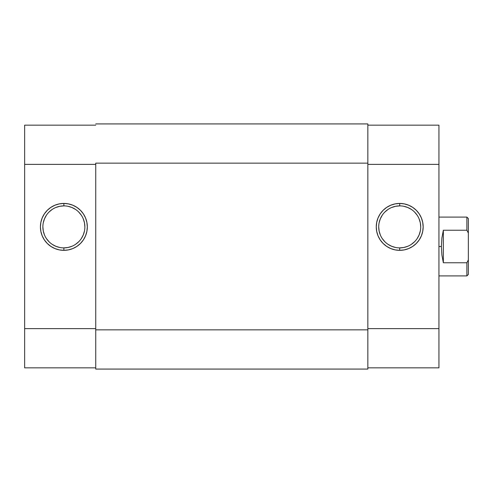 <?xml version="1.0" encoding="UTF-8"?>
<svg xmlns="http://www.w3.org/2000/svg" width="493" height="493" viewBox="0 0 493 493"><rect width="100%" height="100%" fill="white"/><g stroke="black" fill="none" stroke-linecap="round" stroke-linejoin="round"><path stroke-width="0.74" d="M63.874 205.889L63.874 203.436A23.448 23.448 0 0 1 87.323 226.891A23.448 23.448 0 0 1 63.874 250.339L59.296 249.889L54.896 248.552L50.847 246.389L47.291 243.468L44.376 239.918L42.207 235.864L40.87 231.464L40.42 226.891L40.87 222.312L42.207 217.912L44.376 213.863L47.291 210.308L50.847 207.393L54.896 205.224L59.296 203.892L63.874 203.436L68.447 203.892L72.847 205.224L76.902 207.393L80.451 210.308L83.372 213.863L85.535 217.912L86.873 222.312L87.323 226.891L86.873 231.464L85.535 235.864L83.372 239.918L80.451 243.468L76.902 246.389L72.847 248.552L68.447 249.889L63.874 250.339L63.874 247.887A20.996 20.996 0 0 0 84.87 226.891A20.996 20.996 0 0 0 63.874 205.889A20.996 20.996 0 0 0 42.873 226.891A20.996 20.996 0 0 0 63.874 247.887L63.874 250.339A23.448 23.448 0 0 1 40.42 226.891A23.448 23.448 0 0 1 63.874 203.436L63.874 205.889A20.996 20.996 0 0 1 84.87 226.891A20.996 20.996 0 0 1 63.874 247.887A20.996 20.996 0 0 1 42.873 226.891A20.996 20.996 0 0 1 63.874 205.889L59.776 206.296L55.838 207.491M95.741 125.154L24.65 125.154L24.65 367.846L95.741 367.846L24.65 367.846L24.65 328.621L95.741 328.621L24.65 328.621L24.65 164.379L95.741 164.379L24.65 164.379L24.65 125.154L95.741 125.154M63.874 247.887L67.966 247.486L71.91 246.29M75.54 244.349L78.72 241.736M81.333 238.557L83.274 234.927L84.469 230.983M84.87 226.891L84.469 222.793L83.274 218.855M81.333 215.225L78.72 212.039M75.54 209.426L71.91 207.491L67.966 206.296M52.209 209.426L49.023 212.039M46.41 215.225L44.475 218.855L43.279 222.793M42.873 226.891L43.279 230.983L44.475 234.927M46.41 238.557L49.023 241.736M52.209 244.349L55.838 246.29L59.776 247.486M95.741 163.152L367.846 163.152L367.846 329.848L95.741 329.848L95.741 163.152L367.846 163.152L367.846 123.928L95.741 123.928L367.846 123.928L367.846 329.848L95.741 329.848L95.741 369.072L367.846 369.072L367.846 329.848L367.846 369.072L95.741 369.072L95.741 163.152M399.712 247.887L399.712 250.339A23.448 23.448 0 0 1 376.264 226.891A23.448 23.448 0 0 1 399.712 203.436L404.285 203.892L408.685 205.224L412.74 207.393L416.295 210.308L419.21 213.863L421.373 217.912L422.711 222.312L423.16 226.891L422.711 231.464L421.373 235.864L419.21 239.918L416.295 243.468L412.74 246.389L408.685 248.552L404.285 249.889L399.712 250.339L395.139 249.889L390.739 248.552L386.685 246.389L383.129 243.468L380.214 239.918L378.045 235.864L376.714 231.464L376.264 226.891L376.714 222.312L378.045 217.912L380.214 213.863L383.129 210.308L386.685 207.393L390.739 205.224L395.139 203.892L399.712 203.436L399.712 205.889A20.996 20.996 0 0 0 378.71 226.891A20.996 20.996 0 0 0 399.712 247.887A20.996 20.996 0 0 0 420.708 226.891A20.996 20.996 0 0 0 399.712 205.889L399.712 203.436A23.448 23.448 0 0 1 423.16 226.891A23.448 23.448 0 0 1 399.712 250.339L399.712 247.887A20.996 20.996 0 0 1 378.71 226.891A20.996 20.996 0 0 1 399.712 205.889A20.996 20.996 0 0 1 420.708 226.891A20.996 20.996 0 0 1 399.712 247.887L403.81 247.486L407.748 246.29M367.846 125.154L438.936 125.154L367.846 125.154M438.936 367.846L438.936 125.154L438.936 164.379L367.846 164.379L438.936 164.379L438.936 328.621L367.846 328.621L438.936 328.621L438.936 367.846L367.846 367.846L438.936 367.846M399.712 205.889L395.614 206.296L391.676 207.491M388.046 209.426L384.86 212.039M382.254 215.225L380.313 218.855L379.117 222.793M378.71 226.891L379.117 230.983L380.313 234.927M382.254 238.557L384.86 241.736M388.046 244.349L391.676 246.29L395.614 247.486M411.378 244.349L414.558 241.736M417.17 238.557L419.112 234.927L420.307 230.983M420.708 226.891L420.307 222.793L419.112 218.855M417.17 215.225L414.558 212.039M411.378 209.426L407.748 207.491L403.81 206.296M468.35 218.553L468.35 233.084L466.877 230.237L443.349 230.237L441.888 238.008L441.383 246.5L441.888 254.992L443.349 262.763L443.349 230.237L443.349 262.763L466.877 262.763L468.35 259.916L468.35 233.084L468.35 274.447L468.35 259.916L466.877 262.763L466.877 275.914L466.877 262.763L443.349 262.763L441.888 254.992L441.383 246.5L438.936 246.5L441.383 246.5L441.888 238.008L443.349 230.237L466.877 230.237L466.877 217.086L466.877 230.237L468.35 233.084L468.35 218.553L466.877 217.086L438.936 217.086M468.35 274.447L466.877 275.914L438.936 275.914"/></g></svg>
